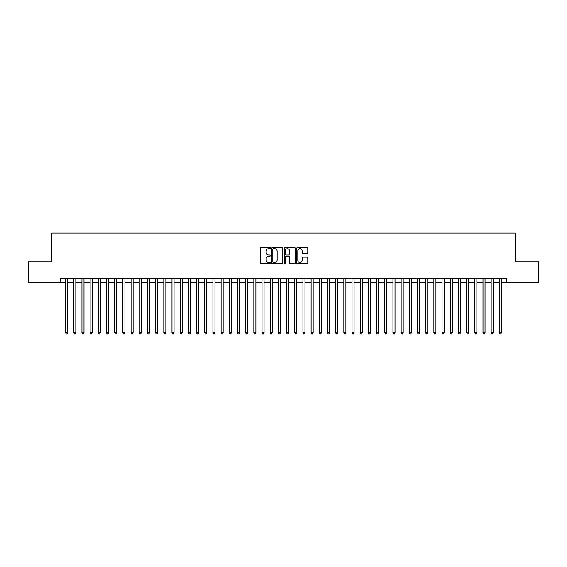 <?xml version="1.0" encoding="UTF-8"?>
<svg xmlns="http://www.w3.org/2000/svg" width="567" height="567" viewBox="0 0 567 567"><rect width="100%" height="100%" fill="white"/><g stroke="black" fill="none" stroke-linecap="round" stroke-linejoin="round"><path stroke-width="0.85" d="M270.402 248.119A0.56 0.56 0 0 0 269.842 247.559L261.309 247.559A0.801 0.801 0 0 0 260.501 248.36L260.501 262.819A0.801 0.801 0 0 0 261.309 263.627L269.842 263.627A0.56 0.56 0 0 0 270.402 263.06A0.56 0.56 0 0 0 269.842 262.5L268.737 262.5A2.573 2.573 0 0 1 266.171 259.927L266.171 258.722A2.573 2.573 0 0 1 268.737 256.156L269.842 256.156A0.56 0.56 0 0 0 270.402 255.589A0.56 0.56 0 0 0 269.842 255.03L268.737 255.03A2.573 2.573 0 0 1 266.171 252.457L266.171 251.252A2.573 2.573 0 0 1 268.737 248.679L269.842 248.679A0.56 0.56 0 0 0 270.402 248.119M306.981 253.222A0.801 0.801 0 0 0 307.782 252.421L307.782 248.36A0.801 0.801 0 0 0 306.981 247.559L297.498 247.559A0.801 0.801 0 0 0 296.697 248.36L296.697 262.819A0.801 0.801 0 0 0 297.498 263.627L306.981 263.627A0.801 0.801 0 0 0 307.782 262.819L307.782 257.921A0.801 0.801 0 0 0 306.981 257.12L302.92 257.12A0.801 0.801 0 0 0 302.119 257.921L302.119 260.352A2.148 2.148 0 0 1 299.971 262.5A2.148 2.148 0 0 1 297.817 260.352L297.817 250.834A2.148 2.148 0 0 1 299.971 248.679A2.148 2.148 0 0 1 302.119 250.834L302.119 252.421A0.801 0.801 0 0 0 302.92 253.222L306.981 253.222M60.471 282.189L28.35 282.189L28.35 261.727L51.88 261.727L51.88 233.087L515.12 233.087L515.12 261.727L538.65 261.727L538.65 282.189L506.529 282.189L506.529 278.099L60.471 278.099L60.471 282.189L65.588 282.189M282.798 248.36A0.801 0.801 0 0 0 281.99 247.559L272.514 247.559A0.801 0.801 0 0 0 271.713 248.36L271.713 262.819A0.801 0.801 0 0 0 272.514 263.627L281.99 263.627A0.801 0.801 0 0 0 282.798 262.819L282.798 248.36M285.01 247.559L294.486 247.559A0.801 0.801 0 0 1 295.287 248.36L295.287 262.819A0.801 0.801 0 0 1 294.486 263.627L290.432 263.627A0.801 0.801 0 0 1 289.624 262.819L289.624 256.957A0.801 0.801 0 0 0 288.823 256.156L286.129 256.156A0.801 0.801 0 0 0 285.329 256.957L285.329 263.06A0.56 0.56 0 0 1 284.769 263.627A0.56 0.56 0 0 1 284.202 263.06L284.202 248.36A0.801 0.801 0 0 1 285.01 247.559M67.636 282.189L73.774 282.189M75.822 282.189L81.96 282.189M84.001 282.189L90.146 282.189M92.187 282.189L98.325 282.189M100.373 282.189L106.511 282.189M108.559 282.189L114.697 282.189M116.745 282.189L122.883 282.189M124.924 282.189L131.062 282.189M133.11 282.189L139.248 282.189M141.296 282.189L147.434 282.189M149.482 282.189L155.62 282.189M157.661 282.189L163.799 282.189M165.847 282.189L171.985 282.189M174.034 282.189L180.171 282.189M182.22 282.189L188.357 282.189M190.399 282.189L196.543 282.189M198.585 282.189L204.722 282.189M206.771 282.189L212.908 282.189M214.957 282.189L221.095 282.189M223.143 282.189L229.281 282.189M231.322 282.189L237.46 282.189M239.508 282.189L245.646 282.189M247.694 282.189L253.832 282.189M255.88 282.189L262.018 282.189M264.059 282.189L270.197 282.189M272.245 282.189L278.383 282.189M280.431 282.189L286.569 282.189M288.617 282.189L294.755 282.189M296.803 282.189L302.941 282.189M304.982 282.189L311.12 282.189M313.168 282.189L319.306 282.189M321.354 282.189L327.492 282.189M329.54 282.189L335.678 282.189M337.719 282.189L343.857 282.189M345.905 282.189L352.043 282.189M354.091 282.189L360.229 282.189M362.278 282.189L368.415 282.189M370.457 282.189L376.601 282.189M378.643 282.189L384.78 282.189M386.829 282.189L392.966 282.189M395.015 282.189L401.152 282.189M403.201 282.189L409.339 282.189M411.38 282.189L417.518 282.189M419.566 282.189L425.704 282.189M427.752 282.189L433.89 282.189M435.938 282.189L442.076 282.189M444.117 282.189L450.255 282.189M452.303 282.189L458.441 282.189M460.489 282.189L466.627 282.189M468.675 282.189L474.813 282.189M476.854 282.189L482.999 282.189M485.04 282.189L491.178 282.189M493.226 282.189L499.364 282.189M501.412 282.189L506.529 282.189M273.4 248.679A0.56 0.56 0 0 0 272.833 249.246L272.833 261.94A0.56 0.56 0 0 0 273.4 262.5L274.563 262.5A2.573 2.573 0 0 0 277.135 259.927L277.135 251.252A2.573 2.573 0 0 0 274.563 248.679L273.4 248.679M289.624 250.869A2.148 2.148 0 0 0 287.476 248.722A2.148 2.148 0 0 0 285.329 250.869L285.329 254.229A0.801 0.801 0 0 0 286.129 255.03L288.823 255.03A0.801 0.801 0 0 0 289.624 254.229L289.624 250.869M67.636 278.099L67.636 332.85L65.588 332.85L65.588 278.099M67.636 332.85L67.019 333.913L66.204 333.913L65.588 332.85M75.822 278.099L75.822 332.85L73.774 332.85L73.774 278.099M75.822 332.85L75.205 333.913L74.39 333.913L73.774 332.85M84.001 278.099L84.001 332.85L81.96 332.85L81.96 278.099M84.001 332.85L83.392 333.913L82.569 333.913L81.96 332.85M92.187 278.099L92.187 332.85L90.146 332.85L90.146 278.099M92.187 332.85L91.578 333.913L90.755 333.913L90.146 332.85M100.373 278.099L100.373 332.85L98.325 332.85L98.325 278.099M100.373 332.85L99.757 333.913L98.941 333.913L98.325 332.85M108.559 278.099L108.559 332.85L106.511 332.85L106.511 278.099M108.559 332.85L107.943 333.913L107.128 333.913L106.511 332.85M116.745 278.099L116.745 332.85L114.697 332.85L114.697 278.099M116.745 332.85L116.129 333.913L115.307 333.913L114.697 332.85M124.924 278.099L124.924 332.85L122.883 332.85L122.883 278.099M124.924 332.85L124.315 333.913L123.493 333.913L122.883 332.85M133.11 278.099L133.11 332.85L131.062 332.85L131.062 278.099M133.11 332.85L132.494 333.913L131.679 333.913L131.062 332.85M141.296 278.099L141.296 332.85L139.248 332.85L139.248 278.099M141.296 332.85L140.68 333.913L139.865 333.913L139.248 332.85M149.482 278.099L149.482 332.85L147.434 332.85L147.434 278.099M149.482 332.85L148.866 333.913L148.051 333.913L147.434 332.85M157.661 278.099L157.661 332.85L155.62 332.85L155.62 278.099M157.661 332.85L157.052 333.913L156.23 333.913L155.62 332.85M165.847 278.099L165.847 332.85L163.799 332.85L163.799 278.099M165.847 332.85L165.238 333.913L164.416 333.913L163.799 332.85M174.034 278.099L174.034 332.85L171.985 332.85L171.985 278.099M174.034 332.85L173.417 333.913L172.602 333.913L171.985 332.85M182.22 278.099L182.22 332.85L180.171 332.85L180.171 278.099M182.22 332.85L181.603 333.913L180.788 333.913L180.171 332.85M190.399 278.099L190.399 332.85L188.357 332.85L188.357 278.099M190.399 332.85L189.789 333.913L188.967 333.913L188.357 332.85M198.585 278.099L198.585 332.85L196.543 332.85L196.543 278.099M198.585 332.85L197.975 333.913L197.153 333.913L196.543 332.85M206.771 278.099L206.771 332.85L204.722 332.85L204.722 278.099M206.771 332.85L206.154 333.913L205.339 333.913L204.722 332.85M214.957 278.099L214.957 332.85L212.908 332.85L212.908 278.099M214.957 332.85L214.34 333.913L213.525 333.913L212.908 332.85M223.143 278.099L223.143 332.85L221.095 332.85L221.095 278.099M223.143 332.85L222.526 333.913L221.704 333.913L221.095 332.85M231.322 278.099L231.322 332.85L229.281 332.85L229.281 278.099M231.322 332.85L230.712 333.913L229.89 333.913L229.281 332.85M239.508 278.099L239.508 332.85L237.46 332.85L237.46 278.099M239.508 332.85L238.891 333.913L238.076 333.913L237.46 332.85M247.694 278.099L247.694 332.85L245.646 332.85L245.646 278.099M247.694 332.85L247.077 333.913L246.262 333.913L245.646 332.85M255.88 278.099L255.88 332.85L253.832 332.85L253.832 278.099M255.88 332.85L255.263 333.913L254.448 333.913L253.832 332.85M264.059 278.099L264.059 332.85L262.018 332.85L262.018 278.099M264.059 332.85L263.449 333.913L262.627 333.913L262.018 332.85M272.245 278.099L272.245 332.85L270.197 332.85L270.197 278.099M272.245 332.85L271.636 333.913L270.813 333.913L270.197 332.85M280.431 278.099L280.431 332.85L278.383 332.85L278.383 278.099M280.431 332.85L279.815 333.913L278.999 333.913L278.383 332.85M288.617 278.099L288.617 332.85L286.569 332.85L286.569 278.099M288.617 332.85L288.001 333.913L287.185 333.913L286.569 332.85M296.803 278.099L296.803 332.85L294.755 332.85L294.755 278.099M296.803 332.85L296.187 333.913L295.364 333.913L294.755 332.85M304.982 278.099L304.982 332.85L302.941 332.85L302.941 278.099M304.982 332.85L304.373 333.913L303.551 333.913L302.941 332.85M313.168 278.099L313.168 332.85L311.12 332.85L311.12 278.099M313.168 332.85L312.552 333.913L311.737 333.913L311.12 332.85M321.354 278.099L321.354 332.85L319.306 332.85L319.306 278.099M321.354 332.85L320.738 333.913L319.923 333.913L319.306 332.85M329.54 278.099L329.54 332.85L327.492 332.85L327.492 278.099M329.54 332.85L328.924 333.913L328.109 333.913L327.492 332.85M337.719 278.099L337.719 332.85L335.678 332.85L335.678 278.099M337.719 332.85L337.11 333.913L336.288 333.913L335.678 332.85M345.905 278.099L345.905 332.85L343.857 332.85L343.857 278.099M345.905 332.85L345.296 333.913L344.474 333.913L343.857 332.85M354.091 278.099L354.091 332.85L352.043 332.85L352.043 278.099M354.091 332.85L353.475 333.913L352.66 333.913L352.043 332.85M362.278 278.099L362.278 332.85L360.229 332.85L360.229 278.099M362.278 332.85L361.661 333.913L360.846 333.913L360.229 332.85M370.457 278.099L370.457 332.85L368.415 332.85L368.415 278.099M370.457 332.85L369.847 333.913L369.025 333.913L368.415 332.85M378.643 278.099L378.643 332.85L376.601 332.85L376.601 278.099M378.643 332.85L378.033 333.913L377.211 333.913L376.601 332.85M386.829 278.099L386.829 332.85L384.78 332.85L384.78 278.099M386.829 332.85L386.212 333.913L385.397 333.913L384.78 332.85M395.015 278.099L395.015 332.85L392.966 332.85L392.966 278.099M395.015 332.85L394.398 333.913L393.583 333.913L392.966 332.85M403.201 278.099L403.201 332.85L401.152 332.85L401.152 278.099M403.201 332.85L402.584 333.913L401.762 333.913L401.152 332.85M411.38 278.099L411.38 332.85L409.339 332.85L409.339 278.099M411.38 332.85L410.77 333.913L409.948 333.913L409.339 332.85M419.566 278.099L419.566 332.85L417.518 332.85L417.518 278.099M419.566 332.85L418.949 333.913L418.134 333.913L417.518 332.85M427.752 278.099L427.752 332.85L425.704 332.85L425.704 278.099M427.752 332.85L427.135 333.913L426.32 333.913L425.704 332.85M435.938 278.099L435.938 332.85L433.89 332.85L433.89 278.099M435.938 332.85L435.321 333.913L434.506 333.913L433.89 332.85M444.117 278.099L444.117 332.85L442.076 332.85L442.076 278.099M444.117 332.85L443.507 333.913L442.685 333.913L442.076 332.85M452.303 278.099L452.303 332.85L450.255 332.85L450.255 278.099M452.303 332.85L451.693 333.913L450.871 333.913L450.255 332.85M460.489 278.099L460.489 332.85L458.441 332.85L458.441 278.099M460.489 332.85L459.872 333.913L459.057 333.913L458.441 332.85M468.675 278.099L468.675 332.85L466.627 332.85L466.627 278.099M468.675 332.85L468.058 333.913L467.243 333.913L466.627 332.85M476.854 278.099L476.854 332.85L474.813 332.85L474.813 278.099M476.854 332.85L476.245 333.913L475.422 333.913L474.813 332.85M485.04 278.099L485.04 332.85L482.999 332.85L482.999 278.099M485.04 332.85L484.431 333.913L483.608 333.913L482.999 332.85M493.226 278.099L493.226 332.85L491.178 332.85L491.178 278.099M493.226 332.85L492.61 333.913L491.795 333.913L491.178 332.85M501.412 278.099L501.412 332.85L499.364 332.85L499.364 278.099M501.412 332.85L500.796 333.913L499.981 333.913L499.364 332.85"/></g></svg>
